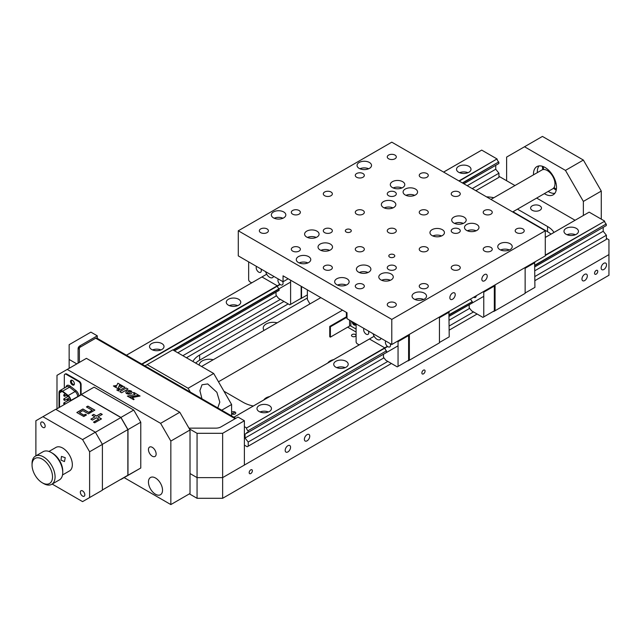 <?xml version="1.0" encoding="UTF-8"?>
<svg xmlns="http://www.w3.org/2000/svg" width="641" height="641" viewBox="0 0 641 641"><rect width="100%" height="100%" fill="white"/><g stroke="black" fill="none" stroke-linecap="round" stroke-linejoin="round"><path stroke-width="0.96" d="M539.554 227.074L541.477 228.188A2.26 1.306 180 0 1 540.195 227.819A2.26 1.306 180 0 1 539.554 227.074L512.992 211.746M352.157 336.381A2.26 1.306 180 0 1 351.5 335.451A2.26 1.306 180 0 1 352.895 334.249A2.26 1.306 180 0 1 355.354 334.53A2.26 1.306 180 0 1 356.019 335.451A2.26 1.306 180 0 1 354.625 336.661A2.26 1.306 180 0 1 352.157 336.381M603.83 269.508A3.798 2.195 120 0 0 606.314 266.159A3.798 2.195 120 0 0 605.729 263.114A3.798 2.195 120 0 0 603.83 263.299A3.798 2.195 120 0 0 601.354 266.648A3.798 2.195 120 0 0 601.931 269.693A3.798 2.195 120 0 0 603.83 269.508M584.648 280.582A3.798 2.195 120 0 0 587.124 277.233A3.798 2.195 120 0 0 586.547 274.196A3.798 2.195 120 0 0 584.648 274.38A3.798 2.195 120 0 0 582.164 277.729A3.798 2.195 120 0 0 582.749 280.774A3.798 2.195 120 0 0 584.648 280.582M307.071 440.84A3.798 2.195 120 0 0 309.547 437.491A3.798 2.195 120 0 0 308.97 434.446A3.798 2.195 120 0 0 307.071 434.638A3.798 2.195 120 0 0 304.587 437.987A3.798 2.195 120 0 0 305.172 441.032A3.798 2.195 120 0 0 307.071 440.84M287.881 451.921A3.798 2.195 120 0 0 290.365 448.572A3.798 2.195 120 0 0 289.78 445.527A3.798 2.195 120 0 0 287.881 445.719A3.798 2.195 120 0 0 285.397 449.061A3.798 2.195 120 0 0 285.982 452.105A3.798 2.195 120 0 0 287.881 451.921M596.162 274.156A2.26 1.306 120 0 0 597.636 272.169A2.26 1.306 120 0 0 597.292 270.358A2.26 1.306 120 0 0 596.162 270.462A2.26 1.306 120 0 0 594.68 272.457A2.26 1.306 120 0 0 595.024 274.268A2.26 1.306 120 0 0 596.162 274.156M423.469 373.855A2.26 1.306 120 0 0 424.951 371.868A2.26 1.306 120 0 0 424.606 370.057A2.26 1.306 120 0 0 423.469 370.161A2.26 1.306 120 0 0 421.994 372.157A2.26 1.306 120 0 0 422.339 373.967A2.26 1.306 120 0 0 423.469 373.855M250.783 473.555A2.26 1.306 120 0 0 252.266 471.568A2.26 1.306 120 0 0 251.913 469.757A2.26 1.306 120 0 0 250.783 469.861A2.26 1.306 120 0 0 249.309 471.856A2.26 1.306 120 0 0 249.653 473.667A2.26 1.306 120 0 0 250.783 473.555M277.192 322.816A9.952 5.745 0 0 0 263.219 328.072A9.952 5.745 0 0 0 264.068 330.395M333.681 359.609A9.952 5.745 0 0 0 327.799 363.006M269.717 396.531A9.952 5.745 0 0 0 263.836 399.928M213.237 359.745A9.952 5.745 0 0 0 199.263 364.993A9.952 5.745 0 0 0 199.271 365.162M539.874 205.849A5.424 3.133 0 0 0 533.961 205.168A5.424 3.133 0 0 0 530.612 208.061A5.424 3.133 0 0 0 532.198 210.28A5.424 3.133 0 0 0 538.111 210.953A5.424 3.133 0 0 0 541.469 208.061A5.424 3.133 0 0 0 539.874 205.849M486.519 196.851A27.138 15.664 180 0 1 493.874 197.716M288.178 303.898L199.623 355.026L199.623 360.194A27.138 15.664 0 0 0 195.673 363.086M307.36 297.993L199.623 360.194M192.885 361.476A27.138 15.664 180 0 1 199.623 355.026M223.925 391.21L243.107 402.292A27.138 15.664 180 0 0 253.323 406.001M551.004 234.133A27.138 15.664 0 0 0 547.55 231.697L547.55 226.521A27.138 15.664 180 0 1 553.968 232.419M547.55 231.697L541.477 228.188M547.55 226.521L517.471 209.158M222.643 498.297L197.059 498.297L197.059 477.617L222.643 477.617L222.643 498.297L608.95 275.269L608.95 239.814L606.394 238.34M222.643 433.308L244.389 420.752L244.389 465.062L222.643 477.617L197.059 477.617L190.024 473.555L197.059 477.617L197.059 433.308L222.643 433.308L222.643 477.617L608.95 254.589M189.383 493.866L197.059 498.297M575.057 220.248L536.661 198.077M514.947 185.545L498.946 176.307M235.119 412.075L231.922 413.926A2.26 1.306 0 0 0 235.119 413.926A2.26 1.306 0 0 0 235.119 412.075A2.26 1.306 0 0 0 231.601 412.307M554.826 193.334A16.281 9.399 60 0 1 548.191 191.427M537.334 172.621A16.281 9.399 60 0 1 537.318 171.876A16.281 9.399 60 0 1 539.001 165.923M533.496 174.841A16.281 9.399 60 0 1 533.48 174.088A16.281 9.399 60 0 1 536.854 166.636A16.281 9.399 60 0 1 549.401 170.995A16.281 9.399 60 0 1 556.508 187.38A16.281 9.399 60 0 1 553.135 194.832A16.281 9.399 60 0 1 544.353 193.638M543.215 166.572A21.706 12.532 -120 0 0 543.704 169.504M554.08 187.468A21.706 12.532 -120 0 0 556.364 189.359M556.316 189.688A22.163 12.796 60 0 1 553.92 187.709M543.416 169.52A22.163 12.796 60 0 1 542.895 166.452M556.22 190.169A19.895 11.49 60 0 1 553.487 188.214M542.759 169.641A19.895 11.49 60 0 1 542.438 166.299M583.366 160.058L601.274 191.074L583.366 201.418L565.458 170.394L583.366 160.058L542.43 136.421L506.614 157.101L506.614 180.738M601.274 191.074L601.274 219.142M583.366 201.418L583.366 215.448M524.522 146.765L565.458 170.394M420.568 247.402A4.519 2.612 0 0 0 419.246 249.245A4.519 2.612 0 0 0 422.034 251.657A4.519 2.612 0 0 0 426.962 251.096A4.519 2.612 0 0 0 428.292 249.245A4.519 2.612 0 0 0 425.496 246.833A4.519 2.612 0 0 0 420.568 247.402M389.68 254.677A2.989 1.723 0 0 0 388.807 255.895A2.989 1.723 0 0 0 390.641 257.49A2.989 1.723 0 0 0 393.895 257.113A2.989 1.723 0 0 0 394.776 255.895A2.989 1.723 0 0 0 392.933 254.301A2.989 1.723 0 0 0 389.68 254.677M346.188 229.566A2.989 1.723 0 0 0 345.315 230.784A2.989 1.723 0 0 0 347.158 232.379A2.989 1.723 0 0 0 350.411 232.002A2.989 1.723 0 0 0 351.284 230.784A2.989 1.723 0 0 0 349.441 229.19A2.989 1.723 0 0 0 346.188 229.566M306.727 231.153A7.235 4.175 0 0 0 304.603 234.109A7.235 4.175 0 0 0 309.074 237.971A7.235 4.175 0 0 0 316.958 237.066A7.235 4.175 0 0 0 319.074 234.109A7.235 4.175 0 0 0 314.611 230.247A7.235 4.175 0 0 0 306.727 231.153M273.467 211.955A7.235 4.175 0 0 0 271.343 214.903A7.235 4.175 0 0 0 275.814 218.765A7.235 4.175 0 0 0 283.699 217.86A7.235 4.175 0 0 0 285.822 214.903A7.235 4.175 0 0 0 281.351 211.049A7.235 4.175 0 0 0 273.467 211.955M380.914 273.987A7.235 4.175 0 0 0 378.799 276.944A7.235 4.175 0 0 0 383.262 280.798A7.235 4.175 0 0 0 391.146 279.893A7.235 4.175 0 0 0 393.27 276.944A7.235 4.175 0 0 0 388.799 273.082A7.235 4.175 0 0 0 380.914 273.987M414.174 293.185A7.235 4.175 0 0 0 412.051 296.142A7.235 4.175 0 0 0 416.522 300.004A7.235 4.175 0 0 0 424.406 299.099A7.235 4.175 0 0 0 426.529 296.142A7.235 4.175 0 0 0 422.058 292.28A7.235 4.175 0 0 0 414.174 293.185M320.155 244.077A7.235 4.175 0 0 0 318.032 247.033A7.235 4.175 0 0 0 322.503 250.895A7.235 4.175 0 0 0 330.387 249.982A7.235 4.175 0 0 0 332.511 247.033A7.235 4.175 0 0 0 328.04 243.171A7.235 4.175 0 0 0 320.155 244.077M358.527 266.231A7.235 4.175 0 0 0 356.412 269.188A7.235 4.175 0 0 0 360.875 273.05A7.235 4.175 0 0 0 368.759 272.145A7.235 4.175 0 0 0 370.883 269.188A7.235 4.175 0 0 0 366.412 265.326A7.235 4.175 0 0 0 358.527 266.231M298.41 256.632A7.235 4.175 0 0 0 296.286 259.589A7.235 4.175 0 0 0 300.757 263.443A7.235 4.175 0 0 0 308.642 262.538A7.235 4.175 0 0 0 310.765 259.589A7.235 4.175 0 0 0 306.294 255.727A7.235 4.175 0 0 0 298.41 256.632M324.634 265.863A4.519 2.612 0 0 0 323.304 267.714A4.519 2.612 0 0 0 326.101 270.125A4.519 2.612 0 0 0 331.028 269.557A4.519 2.612 0 0 0 332.35 267.714A4.519 2.612 0 0 0 329.562 265.302A4.519 2.612 0 0 0 324.634 265.863M356.612 284.324A4.519 2.612 0 0 0 355.282 286.174A4.519 2.612 0 0 0 358.079 288.586A4.519 2.612 0 0 0 363.006 288.017A4.519 2.612 0 0 0 364.328 286.174A4.519 2.612 0 0 0 361.54 283.763A4.519 2.612 0 0 0 356.612 284.324M356.612 247.402A4.519 2.612 0 0 0 355.282 249.245A4.519 2.612 0 0 0 358.079 251.657A4.519 2.612 0 0 0 363.006 251.096A4.519 2.612 0 0 0 364.328 249.245A4.519 2.612 0 0 0 361.54 246.833A4.519 2.612 0 0 0 356.612 247.402M388.59 265.863A4.519 2.612 0 0 0 387.268 267.714A4.519 2.612 0 0 0 390.057 270.125A4.519 2.612 0 0 0 394.984 269.557A4.519 2.612 0 0 0 396.306 267.714A4.519 2.612 0 0 0 393.518 265.302A4.519 2.612 0 0 0 388.59 265.863M420.568 284.324A4.519 2.612 0 0 0 419.246 286.174A4.519 2.612 0 0 0 422.034 288.586A4.519 2.612 0 0 0 426.962 288.017A4.519 2.612 0 0 0 428.292 286.174A4.519 2.612 0 0 0 425.496 283.763A4.519 2.612 0 0 0 420.568 284.324M420.568 173.551A4.519 2.612 0 0 0 419.246 175.394A4.519 2.612 0 0 0 422.034 177.805A4.519 2.612 0 0 0 426.962 177.245A4.519 2.612 0 0 0 428.292 175.394A4.519 2.612 0 0 0 425.496 172.982A4.519 2.612 0 0 0 420.568 173.551M388.59 192.012A4.519 2.612 0 0 0 387.268 193.862A4.519 2.612 0 0 0 390.057 196.274A4.519 2.612 0 0 0 394.984 195.705A4.519 2.612 0 0 0 396.306 193.862A4.519 2.612 0 0 0 393.518 191.443A4.519 2.612 0 0 0 388.59 192.012M484.524 274.58A3.798 2.195 120 0 0 482.048 277.93A3.798 2.195 120 0 0 482.625 280.966A3.798 2.195 120 0 0 484.524 280.782A3.798 2.195 120 0 0 487.008 277.433A3.798 2.195 120 0 0 486.423 274.388A3.798 2.195 120 0 0 484.524 274.58M452.546 293.041A3.798 2.195 120 0 0 450.062 296.39A3.798 2.195 120 0 0 450.647 299.435A3.798 2.195 120 0 0 452.546 299.243A3.798 2.195 120 0 0 455.03 295.894A3.798 2.195 120 0 0 454.445 292.857A3.798 2.195 120 0 0 452.546 293.041M484.524 210.472A4.519 2.612 0 0 0 483.202 212.323A4.519 2.612 0 0 0 485.99 214.735A4.519 2.612 0 0 0 490.926 214.166A4.519 2.612 0 0 0 492.248 212.323A4.519 2.612 0 0 0 489.452 209.911A4.519 2.612 0 0 0 484.524 210.472M452.546 228.941A4.519 2.612 0 0 0 451.224 230.784A4.519 2.612 0 0 0 454.012 233.196A4.519 2.612 0 0 0 458.94 232.627A4.519 2.612 0 0 0 460.27 230.784A4.519 2.612 0 0 0 457.474 228.372A4.519 2.612 0 0 0 452.546 228.941M388.59 155.09A4.519 2.612 0 0 0 387.268 156.933A4.519 2.612 0 0 0 390.057 159.345A4.519 2.612 0 0 0 394.984 158.776A4.519 2.612 0 0 0 396.306 156.933A4.519 2.612 0 0 0 393.518 154.521A4.519 2.612 0 0 0 388.59 155.09M420.568 210.472A4.519 2.612 0 0 0 419.246 212.323A4.519 2.612 0 0 0 422.034 214.735A4.519 2.612 0 0 0 426.962 214.166A4.519 2.612 0 0 0 428.292 212.323A4.519 2.612 0 0 0 425.496 209.911A4.519 2.612 0 0 0 420.568 210.472M356.612 173.551A4.519 2.612 0 0 0 355.282 175.394A4.519 2.612 0 0 0 358.079 177.805A4.519 2.612 0 0 0 363.006 177.245A4.519 2.612 0 0 0 364.328 175.394A4.519 2.612 0 0 0 361.54 172.982A4.519 2.612 0 0 0 356.612 173.551M484.524 247.402A4.519 2.612 0 0 0 483.202 249.245A4.519 2.612 0 0 0 485.99 251.657A4.519 2.612 0 0 0 490.926 251.096A4.519 2.612 0 0 0 492.248 249.245A4.519 2.612 0 0 0 489.452 246.833A4.519 2.612 0 0 0 484.524 247.402M388.59 228.941A4.519 2.612 0 0 0 387.268 230.784A4.519 2.612 0 0 0 390.057 233.196A4.519 2.612 0 0 0 394.984 232.627A4.519 2.612 0 0 0 396.306 230.784A4.519 2.612 0 0 0 393.518 228.372A4.519 2.612 0 0 0 388.59 228.941M356.612 210.472A4.519 2.612 0 0 0 355.282 212.323A4.519 2.612 0 0 0 358.079 214.735A4.519 2.612 0 0 0 363.006 214.166A4.519 2.612 0 0 0 364.328 212.323A4.519 2.612 0 0 0 361.54 209.911A4.519 2.612 0 0 0 356.612 210.472M324.634 192.012A4.519 2.612 0 0 0 323.304 193.862A4.519 2.612 0 0 0 326.101 196.274A4.519 2.612 0 0 0 331.028 195.705A4.519 2.612 0 0 0 332.35 193.862A4.519 2.612 0 0 0 329.562 191.443A4.519 2.612 0 0 0 324.634 192.012M452.546 265.863A4.519 2.612 0 0 0 451.224 267.714A4.519 2.612 0 0 0 454.012 270.125A4.519 2.612 0 0 0 458.94 269.557A4.519 2.612 0 0 0 460.27 267.714A4.519 2.612 0 0 0 457.474 265.302A4.519 2.612 0 0 0 452.546 265.863M453.828 217.123A7.235 4.175 0 0 0 451.705 220.079A7.235 4.175 0 0 0 456.176 223.933A7.235 4.175 0 0 0 464.06 223.028A7.235 4.175 0 0 0 466.183 220.079A7.235 4.175 0 0 0 461.712 216.217A7.235 4.175 0 0 0 453.828 217.123M405.216 189.055A7.235 4.175 0 0 0 403.101 192.012A7.235 4.175 0 0 0 407.564 195.874A7.235 4.175 0 0 0 415.448 194.968A7.235 4.175 0 0 0 417.571 192.012A7.235 4.175 0 0 0 413.1 188.15A7.235 4.175 0 0 0 405.216 189.055M392.428 181.675A7.235 4.175 0 0 0 390.305 184.624A7.235 4.175 0 0 0 394.776 188.486A7.235 4.175 0 0 0 402.66 187.581A7.235 4.175 0 0 0 404.783 184.624A7.235 4.175 0 0 0 400.313 180.77A7.235 4.175 0 0 0 392.428 181.675M466.616 224.51A7.235 4.175 0 0 0 464.501 227.459A7.235 4.175 0 0 0 468.964 231.321A7.235 4.175 0 0 0 476.848 230.415A7.235 4.175 0 0 0 478.971 227.459A7.235 4.175 0 0 0 474.5 223.605A7.235 4.175 0 0 0 466.616 224.51M499.876 243.708A7.235 4.175 0 0 0 497.761 246.665A7.235 4.175 0 0 0 502.224 250.519A7.235 4.175 0 0 0 510.108 249.613A7.235 4.175 0 0 0 512.231 246.665A7.235 4.175 0 0 0 507.76 242.803A7.235 4.175 0 0 0 499.876 243.708M359.168 162.469A7.235 4.175 0 0 0 357.053 165.426A7.235 4.175 0 0 0 361.516 169.288A7.235 4.175 0 0 0 369.4 168.383A7.235 4.175 0 0 0 371.524 165.426A7.235 4.175 0 0 0 367.053 161.564A7.235 4.175 0 0 0 359.168 162.469M383.47 201.611A7.235 4.175 0 0 0 381.355 204.567A7.235 4.175 0 0 0 385.818 208.429A7.235 4.175 0 0 0 393.71 207.524A7.235 4.175 0 0 0 395.826 204.567A7.235 4.175 0 0 0 391.363 200.705A7.235 4.175 0 0 0 383.47 201.611M432.082 229.678A7.235 4.175 0 0 0 429.959 232.627A7.235 4.175 0 0 0 434.43 236.489A7.235 4.175 0 0 0 442.314 235.584A7.235 4.175 0 0 0 444.437 232.627A7.235 4.175 0 0 0 439.966 228.773A7.235 4.175 0 0 0 432.082 229.678M516.502 228.941A4.519 2.612 0 0 0 515.18 230.784A4.519 2.612 0 0 0 517.976 233.196A4.519 2.612 0 0 0 522.904 232.627A4.519 2.612 0 0 0 524.226 230.784A4.519 2.612 0 0 0 521.437 228.372A4.519 2.612 0 0 0 516.502 228.941M452.546 192.012A4.519 2.612 0 0 0 451.224 193.862A4.519 2.612 0 0 0 454.012 196.274A4.519 2.612 0 0 0 458.94 195.705A4.519 2.612 0 0 0 460.27 193.862A4.519 2.612 0 0 0 457.474 191.443A4.519 2.612 0 0 0 452.546 192.012M292.657 210.472A4.519 2.612 0 0 0 291.326 212.323A4.519 2.612 0 0 0 294.123 214.735A4.519 2.612 0 0 0 299.051 214.166A4.519 2.612 0 0 0 300.373 212.323A4.519 2.612 0 0 0 297.584 209.911A4.519 2.612 0 0 0 292.657 210.472M324.634 228.941A4.519 2.612 0 0 0 323.304 230.784A4.519 2.612 0 0 0 326.101 233.196A4.519 2.612 0 0 0 331.028 232.627A4.519 2.612 0 0 0 332.35 230.784A4.519 2.612 0 0 0 329.562 228.372A4.519 2.612 0 0 0 324.634 228.941M388.59 302.792A4.519 2.612 0 0 0 387.268 304.635A4.519 2.612 0 0 0 390.057 307.047A4.519 2.612 0 0 0 394.984 306.486A4.519 2.612 0 0 0 396.306 304.635A4.519 2.612 0 0 0 393.518 302.223A4.519 2.612 0 0 0 388.59 302.792M260.671 228.941A4.519 2.612 0 0 0 259.349 230.784A4.519 2.612 0 0 0 262.145 233.196A4.519 2.612 0 0 0 267.073 232.627A4.519 2.612 0 0 0 268.395 230.784A4.519 2.612 0 0 0 265.606 228.372A4.519 2.612 0 0 0 260.671 228.941M292.657 247.402A4.519 2.612 0 0 0 291.326 249.245A4.519 2.612 0 0 0 294.123 251.657A4.519 2.612 0 0 0 299.051 251.096A4.519 2.612 0 0 0 300.373 249.245A4.519 2.612 0 0 0 297.584 246.833A4.519 2.612 0 0 0 292.657 247.402M336.781 278.787A7.235 4.175 0 0 0 334.666 281.744A7.235 4.175 0 0 0 339.129 285.606A7.235 4.175 0 0 0 347.013 284.692A7.235 4.175 0 0 0 349.137 281.744A7.235 4.175 0 0 0 344.666 277.882A7.235 4.175 0 0 0 336.781 278.787M346.284 285.069A7.235 4.175 0 0 0 337.519 285.069M441.585 235.952A7.235 4.175 0 0 0 432.811 235.952M392.973 207.892A7.235 4.175 0 0 0 384.207 207.892M368.671 168.751A7.235 4.175 0 0 0 359.897 168.751M509.379 249.982A7.235 4.175 0 0 0 500.605 249.982M476.119 230.784A7.235 4.175 0 0 0 467.353 230.784M401.931 187.949A7.235 4.175 0 0 0 393.157 187.949M414.719 195.337A7.235 4.175 0 0 0 405.953 195.337M463.331 223.397A7.235 4.175 0 0 0 454.557 223.397M283.058 281.744L238.292 255.895L238.292 230.784L391.787 142.166L545.283 230.784L545.283 255.895L391.787 344.513L347.013 318.665L347.013 312.76L283.058 275.83L283.058 281.744L288.178 278.787M545.283 230.784L391.787 319.402L238.292 230.784M391.787 344.513L391.787 319.402M307.912 262.906A7.235 4.175 0 0 0 299.139 262.906M368.03 272.513A7.235 4.175 0 0 0 359.264 272.513M329.658 250.359A7.235 4.175 0 0 0 320.885 250.359M423.677 299.467A7.235 4.175 0 0 0 414.903 299.467M390.417 280.261A7.235 4.175 0 0 0 381.643 280.261M282.969 218.228A7.235 4.175 0 0 0 274.196 218.228M316.221 237.434A7.235 4.175 0 0 0 307.456 237.434M217.756 407.924L219.799 402.123L216.89 392.324L207.724 383.927L202.019 384.776L199.904 390.641L201.947 398.798M190.313 392.076L188.109 388.262L213.693 373.487L231.601 404.503L221.722 410.208M188.109 388.262L147.174 364.625L172.758 349.858L213.693 373.487M147.174 364.625L144.97 365.899M231.601 404.503L231.601 415.913M72.185 380.289A2.26 1.306 -120 0 0 71.856 380.393A2.26 1.306 -120 0 0 71.383 381.427A2.26 1.306 -120 0 0 72.369 383.703A2.26 1.306 -120 0 0 74.116 384.312A2.26 1.306 -120 0 0 74.364 384.071M148.456 449.557A5.424 3.133 -120 0 0 150.819 455.014A5.424 3.133 -120 0 0 155.002 456.472A5.424 3.133 -120 0 0 156.132 453.988A5.424 3.133 -120 0 0 153.76 448.524A5.424 3.133 -120 0 0 149.577 447.073A5.424 3.133 -120 0 0 148.456 449.557M148.456 482.048A9.952 5.745 -120 0 0 152.798 492.064A9.952 5.745 -120 0 0 160.466 494.732A9.952 5.745 -120 0 0 162.526 490.173A9.952 5.745 -120 0 0 158.183 480.165A9.952 5.745 -120 0 0 150.515 477.497A9.952 5.745 -120 0 0 148.456 482.048M124.146 477.617L170.843 504.579L190.024 493.498L190.024 429.983L170.843 441.064L160.603 423.34L179.792 412.259L86.415 358.351L56.993 375.338L56.993 408.774M170.843 504.579L170.843 441.064M179.792 412.259L190.024 429.983M160.603 423.34L67.225 369.424M188.959 428.14L215.809 428.14A7.235 4.175 0 0 0 220.929 426.914L237.995 417.059L244.389 420.752M189.383 428.877L197.059 433.308M79.38 362.413L79.38 347.638L95.701 338.216A2.235 1.29 -60 0 1 96.823 338.103L235.792 418.333M78.098 350.106A7.235 4.175 180 0 1 79.38 347.734M78.098 363.151L78.098 348.632A7.235 4.175 180 0 1 80.221 345.675L97.288 335.82L90.894 332.134L69.148 344.69L69.148 359.457L76.824 363.888M97.288 338.368L97.288 335.82M69.148 368.319L69.148 359.457M576.331 234.277A7.235 4.175 0 0 0 578.454 231.321A7.235 4.175 0 0 0 573.983 227.467A7.235 4.175 0 0 0 566.099 228.372A7.235 4.175 0 0 0 563.976 231.321A7.235 4.175 0 0 0 568.447 235.183A7.235 4.175 0 0 0 576.331 234.277M575.426 234.718A7.235 4.175 0 0 0 567.005 234.718M269.332 411.522A7.235 4.175 0 0 0 271.455 408.565A7.235 4.175 0 0 0 266.985 404.711A7.235 4.175 0 0 0 259.1 405.617A7.235 4.175 0 0 0 256.985 408.565A7.235 4.175 0 0 0 261.448 412.427A7.235 4.175 0 0 0 269.332 411.522M268.427 411.963A7.235 4.175 0 0 0 260.006 411.963M346.084 367.213A7.235 4.175 0 0 0 348.199 364.256A7.235 4.175 0 0 0 343.736 360.394A7.235 4.175 0 0 0 335.852 361.3A7.235 4.175 0 0 0 333.729 364.256A7.235 4.175 0 0 0 338.2 368.118A7.235 4.175 0 0 0 346.084 367.213M345.179 367.654A7.235 4.175 0 0 0 336.757 367.654M233.877 417.227L374.144 336.245M545.283 237.434L589.159 212.139L545.283 237.466M374.152 336.269L233.901 417.243M387.637 346.533L246.456 428.044L387.364 346.308M545.283 255.134L604.615 221.257L545.283 255.511M534.923 265.118L606.154 223.989A2.804 1.619 60 0 1 604.615 221.257M247.995 430.776L386.435 350.843L247.995 430.776A2.804 1.619 60 0 1 246.456 428.044M449.221 314.595L472.289 301.671L449.221 314.987M606.154 223.989L534.923 265.502M398.053 345.828L247.995 432.467L248.139 431.081M248.139 432.33L386.579 352.406M449.221 316.237L472.289 302.921M534.923 266.76L606.306 225.552L606.306 224.294M606.306 225.552L534.923 266.808M483.763 296.35L449.221 316.293M383.943 357.846L245.03 438.043L245.03 434.141L247.955 432.459L246.473 433.308A2.804 1.619 60 0 1 247.001 432.515A2.804 1.619 60 0 1 247.995 432.467M245.03 434.141L246.473 433.308M534.923 280.638L606.394 239.373L606.394 235.239L603.197 231.257L534.923 270.678M469.645 308.361L449.221 320.155M603.197 231.257L603.197 227.395M387.821 361.428L248.227 442.026L245.03 438.043M606.394 235.239L534.923 276.495M473.523 311.951L449.221 325.981M248.227 442.026L248.227 446.16L391.403 363.495M449.221 330.115L477.104 314.018M244.389 445.126L247.202 446.753L248.227 446.16M246.288 427.755L244.389 426.658M604.455 220.977L589.159 212.139M606.394 239.373L605.368 239.966M468.883 172.245A7.235 4.175 0 0 0 470.999 169.288A7.235 4.175 0 0 0 466.536 165.426A7.235 4.175 0 0 0 458.652 166.331A7.235 4.175 0 0 0 456.528 169.288A7.235 4.175 0 0 0 460.999 173.15A7.235 4.175 0 0 0 468.883 172.245M467.978 172.685A7.235 4.175 0 0 0 459.557 172.685M161.885 349.489A7.235 4.175 0 0 0 164.008 346.533A7.235 4.175 0 0 0 159.537 342.671A7.235 4.175 0 0 0 151.653 343.576A7.235 4.175 0 0 0 149.529 346.533A7.235 4.175 0 0 0 154 350.395A7.235 4.175 0 0 0 161.885 349.489M160.979 349.93A7.235 4.175 0 0 0 152.558 349.93M238.636 305.172A7.235 4.175 0 0 0 240.752 302.223A7.235 4.175 0 0 0 236.289 298.361A7.235 4.175 0 0 0 228.404 299.267A7.235 4.175 0 0 0 226.281 302.223A7.235 4.175 0 0 0 230.752 306.077A7.235 4.175 0 0 0 238.636 305.172M237.731 305.621A7.235 4.175 0 0 0 229.31 305.621M126.429 355.194L266.688 274.212L126.453 355.21M443.596 172.076L481.703 150.106L443.628 172.092M458.924 180.922L497.007 158.936L459.252 181.115M280.189 284.492L142.078 364.232M141.749 364.04L279.909 284.275M462.385 182.925L498.706 161.957A2.804 1.619 60 0 1 497.168 159.224M173.006 350.002L290.605 282.104M498.706 161.957L462.722 183.118M279.131 289.115L173.342 350.194M174.424 350.819L279.131 290.365L279.131 289.083M463.812 183.743L498.85 163.511L498.85 162.261M498.85 163.511L463.86 183.775M279.131 290.365L174.472 350.843M475.83 190.681L498.946 177.341L498.946 173.206L495.741 169.224L467.201 185.706M276.495 295.805L177.821 352.774M495.741 169.224L495.741 165.362M498.946 173.206L472.249 188.614M280.373 299.395L182.861 355.691M186.443 357.758L283.955 301.462M497.007 158.936L481.703 150.106M498.946 177.341L497.921 177.934M278.282 278.987A3.622 2.091 -120 0 0 278.282 281.944A3.622 2.091 -120 0 0 280.502 284.7A3.622 2.091 -120 0 0 282.312 284.876A3.622 2.091 -120 0 0 282.713 281.543M256.536 266.432A3.622 2.091 -120 0 0 256.536 269.388A3.622 2.091 -120 0 0 258.756 272.145A3.622 2.091 -120 0 0 260.567 272.321A3.622 2.091 -120 0 0 260.967 268.988M248.652 261.873L248.652 280.133L249.469 281.551L251.721 282.849M265.67 271.704A5.881 3.397 -120 0 0 272.569 277.601A5.881 3.397 -120 0 0 273.587 276.271M276.023 292.216L276.023 295.229L278.506 298.313L289.788 304.828L301.158 298.257L301.158 286.287M290.605 304.355L290.605 280.189M277.192 285.742L262.041 276.992M278.963 288.787A2.804 1.619 60 0 1 277.457 286.15M301.542 286.503L301.542 298.249L307.36 294.892M301.158 298.257L300.517 298.842L301.542 298.249M473.651 297.248L473.651 297.248A3.622 2.091 -120 0 0 475.462 297.432A3.622 2.091 -120 0 0 476.215 295.773M534.602 262.065L534.923 287.368L525.139 293.017L534.923 287.368M534.923 262.618L525.139 268.267M495.076 310.733L495.076 284.884L525.139 267.529L525.139 293.378L493.802 311.47L525.139 293.378M494.315 310.813L482.937 317.383L494.315 310.813L494.315 286.062L483.763 292.152L483.442 291.599M483.763 316.91L483.763 292.152M470.662 298.978A2.804 1.619 -120 0 0 472.137 301.366M472.289 301.671L472.289 302.953M469.18 304.771L469.18 307.784L471.656 310.869L482.937 317.383M493.995 285.509L494.315 286.062M363.992 328.464A3.622 2.091 -120 0 0 363.992 331.421A3.622 2.091 -120 0 0 366.203 334.177A3.622 2.091 -120 0 0 368.014 334.354A3.622 2.091 -120 0 0 368.423 331.028M385.738 341.02A3.622 2.091 -120 0 0 385.738 343.977A3.622 2.091 -120 0 0 387.949 346.733A3.622 2.091 -120 0 0 389.76 346.909A3.622 2.091 -120 0 0 390.169 343.576M373.118 333.737A5.881 3.397 -120 0 0 377.076 339.345A5.881 3.397 -120 0 0 380.017 339.642A5.881 3.397 -120 0 0 381.034 338.304M448.9 311.542L449.221 336.846L439.438 342.494L449.221 336.846M449.221 312.095L439.438 317.744M409.375 360.21L409.375 334.362L439.438 317.007L439.438 342.855L408.101 360.947L439.438 342.855M408.285 334.987L408.605 335.539L398.053 341.637L397.732 341.084M408.605 360.298L397.236 366.86L408.605 360.298L408.605 335.539M398.053 366.388L398.053 341.637M356.1 323.913L356.1 342.166L356.917 343.584L359.176 344.89M369.512 339.041L384.664 347.791M384.912 348.223A2.804 1.619 -120 0 0 386.435 350.843M386.579 351.148L386.579 352.43M383.47 354.249L383.47 357.261L385.954 360.354L397.236 366.86M512.648 211.939L552.718 188.807A10.857 6.266 -120 0 0 551.108 173.919A10.857 6.266 -120 0 0 541.869 170.009L490.942 199.407M353.544 322.439A1.851 1.074 -120 0 0 355.619 323.969A1.851 1.074 -120 0 0 355.835 323.761M347.654 327.158L356.1 332.038M307.36 289.868L307.36 299.467L309.932 303.914M346.38 316.822L346.38 312.391M352.133 321.622A2.716 1.57 -120 0 0 354.056 324.947A2.716 1.57 -120 0 0 355.41 325.083A2.716 1.57 -120 0 0 355.971 323.841M352.887 322.054A2.716 1.57 -120 0 0 354.689 324.578A2.716 1.57 -120 0 0 355.691 324.827M350.851 320.885L350.851 326.053L356.1 329.081M347.013 317.191L330.387 326.79L330.387 337.134L349.577 326.053L349.577 320.147M330.387 337.134L329.746 336.765L329.746 326.421L347.013 316.454M330.387 326.79L329.746 326.421M350.851 326.053A0.905 0.521 0 0 0 349.577 326.053M40.687 423.525A3.165 1.827 -120 0 0 42.066 426.706A3.165 1.827 -120 0 0 44.509 427.555A3.165 1.827 -120 0 0 45.158 426.105A3.165 1.827 -120 0 0 43.78 422.924A3.165 1.827 -120 0 0 41.336 422.074A3.165 1.827 -120 0 0 40.687 423.525M80.341 492.208A3.165 1.827 -120 0 0 81.719 495.389A3.165 1.827 -120 0 0 84.163 496.238A3.165 1.827 -120 0 0 84.812 494.788A3.165 1.827 -120 0 0 83.434 491.607A3.165 1.827 -120 0 0 80.99 490.758A3.165 1.827 -120 0 0 80.341 492.208M82.577 501.623L102.4 490.173L82.577 501.623L52.169 484.067M102.4 444.389L89.612 451.769L82.577 439.582L95.365 432.202L102.4 444.389L102.4 490.173M89.612 451.769L89.612 497.56M95.365 432.202L55.711 409.303L35.888 420.752L35.888 455.863M42.923 416.69L82.577 439.582M74.26 398.806L81.295 394.536L120.949 417.427L127.984 429.614L127.984 475.406L140.78 468.018L120.772 479.364M120.949 417.427L133.745 410.048L140.78 422.227L127.984 429.614M140.78 422.227L140.78 468.018M127.984 475.406L120.949 479.468M133.745 410.048L94.091 387.148L81.295 394.536M55.895 409.407L81.351 394.712L120.901 417.547L127.855 429.606L127.855 475.269L102.4 489.964L127.855 475.269M102.368 444.317L127.855 429.606M95.405 432.266L120.901 417.547M92.456 420.079L96.438 417.78L98.738 419.11L93.498 422.139L94.676 422.82L101.478 418.893L98.001 416.882L102.272 414.415L100.685 413.501L96.414 415.969L93.682 414.39L92.12 415.288L94.86 416.866L90.878 419.166L92.456 420.079M94.86 416.866L91.006 419.238M101.35 418.966L98.129 416.954M102.143 414.495L100.685 413.653L96.414 416.121L93.682 414.535L92.248 415.36M98.738 419.11L93.626 422.211M86.439 406.947L92.208 410.28L88.674 412.323L82.905 408.99L76.816 412.508L83.763 416.522L86.503 414.935L85.325 414.262L83.851 415.112L79.436 412.564L82.801 410.617L88.394 413.846L94.836 410.128L87.889 406.114L86.439 406.947M94.708 410.2L87.889 406.266L86.567 407.027M86.375 415.015L85.325 414.407L83.851 415.256L79.564 412.636M92.208 410.432L88.674 412.475L82.905 409.142L76.944 412.58M51.24 452.506L52.514 453.251A14.471 8.357 60 0 1 62.746 470.975L62.746 472.449A16.281 9.399 -120 0 0 51.24 452.506A16.281 9.399 -120 0 0 43.099 451.705A16.281 9.399 -120 0 0 43.075 451.713M32.05 465.062A14.471 8.357 -120 0 0 42.282 482.785A14.471 8.357 -120 0 0 49.541 483.49A14.471 8.357 -120 0 0 49.501 466.76A14.471 8.357 -120 0 0 35.023 458.451A14.471 8.357 -120 0 0 32.05 465.062L32.05 463.587A16.281 9.399 60 0 1 35.399 456.144A16.281 9.399 60 0 1 35.423 456.136A16.281 9.399 60 0 1 51.689 465.51A16.281 9.399 60 0 1 51.729 484.324L59.381 479.901A16.281 9.399 -120 0 0 59.381 479.901A16.281 9.399 -120 0 0 59.405 479.893A16.281 9.399 -120 0 0 62.746 472.449M51.729 484.324A16.281 9.399 60 0 1 51.705 484.332A16.281 9.399 60 0 1 43.564 483.53L42.282 482.785M61.007 460.118L61.448 456.416L65.23 457.682L64.461 461.576L61.007 460.118M55.943 447.418A13.565 7.836 60 0 1 55.967 447.41A13.565 7.836 60 0 1 69.524 455.222A13.565 7.836 60 0 1 69.557 470.895A13.565 7.836 60 0 1 69.532 470.903A13.565 7.836 60 0 1 69.516 470.919M70.742 400.833L70.742 400.481A4.343 2.508 -120 0 0 68.21 395.521L62.634 391.17A4.343 2.508 -120 0 0 62.097 390.81A4.343 2.508 -120 0 0 59.925 390.593A4.343 2.508 -120 0 0 59.028 392.58L59.028 407.604M74.06 384.848A2.756 1.594 60 0 1 72.986 384.6A2.756 1.594 60 0 1 71.263 382.421A2.756 1.594 60 0 1 71.359 380.169M72.433 384.921A2.756 1.594 60 0 1 70.63 382.493A2.756 1.594 60 0 1 71.055 380.281A2.756 1.594 60 0 1 72.433 380.417A2.756 1.594 60 0 1 74.236 382.845A2.756 1.594 60 0 1 73.811 385.057A2.756 1.594 60 0 1 72.433 384.921M64.981 404.167A0.905 0.521 -120 0 0 63.9 402.917A0.905 0.521 -120 0 0 64.429 404.479M64.348 400.345A0.905 0.521 -120 0 0 64.348 398.87A0.905 0.521 -120 0 0 64.348 400.345M64.348 396.258A0.905 0.521 -120 0 0 64.348 394.776A0.905 0.521 -120 0 0 64.348 396.258M67.978 400.401A0.905 0.521 -120 0 0 67.978 398.926A0.905 0.521 -120 0 0 67.978 400.401M67.217 401.002L67.217 398.998M67.217 396.907L67.217 395.345M59.541 407.307L59.541 392.877A3.622 2.091 -120 0 1 60.286 391.218A3.622 2.091 -120 0 1 62.546 391.699L68.122 396.05A3.622 2.091 -120 0 1 70.23 400.184L70.23 401.13M64.869 374.224L65.422 373.911A2.716 1.57 60 0 1 66.776 374.04L66.231 374.36A2.716 1.57 -120 0 0 64.869 374.224A2.716 1.57 -120 0 0 64.308 375.466L64.308 388.061M66.231 374.36L78.635 381.523L79.188 381.203A2.716 1.57 60 0 1 81.103 384.528L80.558 384.848A2.716 1.57 -120 0 0 78.635 381.523M66.776 374.04L79.188 381.203M80.558 394.96L80.558 384.848M81.103 394.648L81.103 384.528M78.17 396.346A0.905 0.521 0 0 0 77.649 396.491A4.343 2.508 -120 0 0 75.117 391.539L69.54 387.18A4.343 2.508 -120 0 0 69.004 386.819A4.343 2.508 -120 0 0 66.832 386.603L59.925 390.593M77.649 396.643L70.742 400.481M126.197 388.021L119.795 391.715L121.614 392.757L128.008 389.063L126.197 388.021M121.614 392.757L128.008 389.063M115.789 387.348L117.872 388.702L119.923 384.392L117.872 383.214L115.789 387.348L117.872 388.702M117.872 388.55L119.923 384.392M113.385 385.954L115.276 387.196L115.949 385.57L113.385 385.954L115.276 387.052M120.468 384.712L119.659 386.291L122.511 385.89L120.468 384.712M130.772 393.903L132.23 392.508L131.285 391.002L129.851 392.837L126.686 393.662L128.665 394.207L131.036 393.79M126.085 393.197L126.662 393.654L128.088 391.819L131.253 390.994L129.29 390.457L126.926 390.874L125.78 391.971L126.245 393.358M127.559 396.202L129.17 397.124L138.72 395.249L133.849 392.436L133.232 392.789L135.011 394.576L127.375 396.09M129.73 397.452L133.6 399.688L134.097 399.399L132.358 397.532L140.075 396.034L139.281 395.577L129.73 397.452M118.513 388.919L120.324 389.96L124.947 387.292L123.136 386.251L118.513 388.919L119.322 389.536M118.585 391.01L119.338 389.528L116.734 389.944L118.585 391.01L119.338 389.528L120.324 389.96M235.135 418.709L95.701 338.216M80.221 347.158L80.221 345.675M65.999 387.084A5.248 3.029 60 0 1 69.645 385.714A5.248 3.029 60 0 1 70.286 386.146A0.905 0.425 -52 0 1 69.54 387.18L62.634 391.17M62.097 391.395L59.541 392.877M70.286 386.146L75.862 390.505A0.905 0.425 -52 0 1 75.117 391.539L68.21 395.521M75.862 390.505A5.248 3.029 60 0 1 78.899 395.922M342.518 310.164L218.477 381.78M320.812 297.632L201.554 366.484M555.899 182.789L554.954 183.334M548.664 170.258L547.718 170.802M43.099 451.705L35.423 456.136M55.967 447.41L48.956 451.456M69.532 470.903L62.522 474.957M64.797 400.393L69.492 397.684M64.797 396.298L66.888 395.096M68.435 400.441L70.157 399.447M67.529 398.878L69.524 397.724M63.9 394.736L65.35 393.895M63.9 398.822L68.355 396.25M63.9 402.917L68.138 400.465"/></g></svg>

